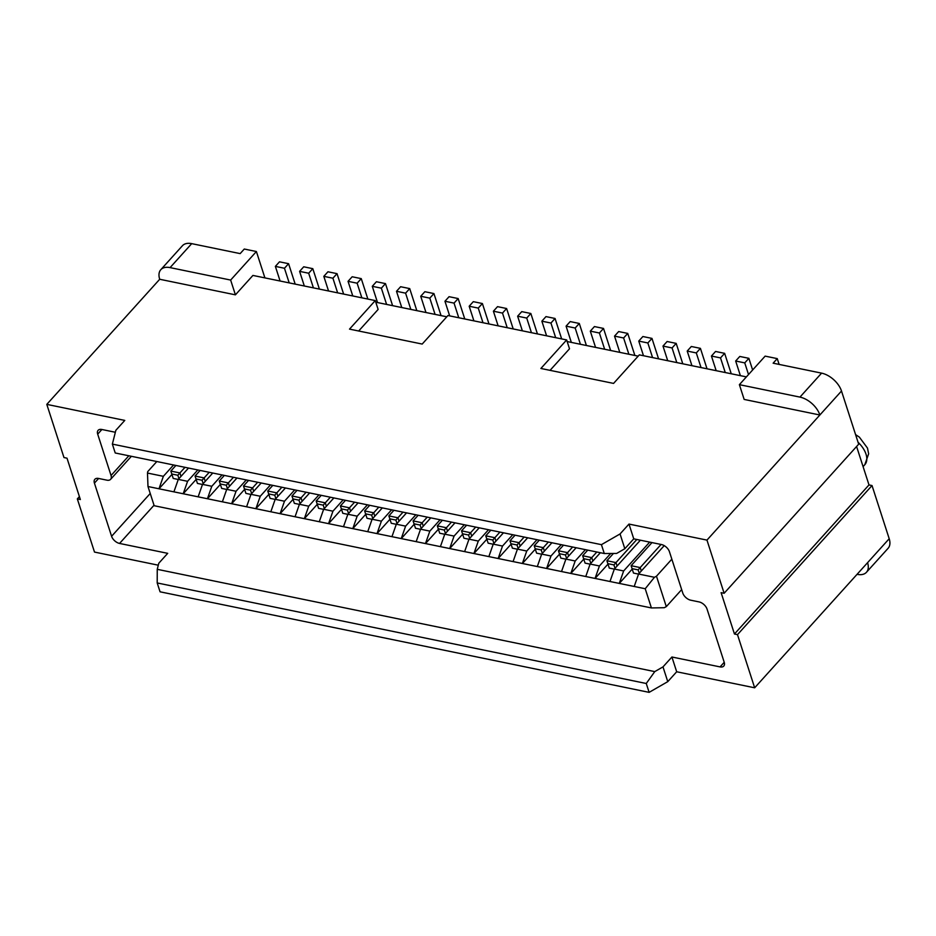 <?xml version="1.0" encoding="UTF-8"?>
<svg xmlns="http://www.w3.org/2000/svg" width="936" height="936" viewBox="0 0 936 936"><rect width="100%" height="100%" fill="white"/><g stroke="black" fill="none" stroke-linecap="round" stroke-linejoin="round"><path stroke-width="1.4" d="M375.781 302.199L446.8 316.801M567.169 341.546L638.177 356.148M634.21 586.486L638.574 574.025L654.451 577.29L645.22 588.744L147.982 486.521L154.183 505.721L651.421 607.944L664.279 607.71L666.303 606.633L656.475 576.213L671.837 559.178M173.593 464.97L163.355 476.319L147.49 473.054L147.736 471.615L156.827 461.53M198.139 496.829L202.515 484.368L212.753 473.019M197.824 469.954L187.586 481.303L183.21 493.763L196.139 479.431M222.37 501.813L226.734 489.352L236.972 478.003M222.043 474.938L211.805 486.275L207.441 498.736L220.369 484.415M246.601 506.785L250.965 494.325L261.202 482.988M246.273 479.922L236.036 491.26L231.672 503.72L244.6 489.399M270.82 511.77L275.196 499.309L285.421 487.972M270.492 484.895L260.266 496.244L255.891 508.704L268.819 494.372M295.051 516.754L299.415 504.293L309.652 492.944M294.723 489.879L284.486 501.216L280.121 513.688L293.05 499.356M319.27 521.738L323.645 509.278L333.883 497.929M318.954 494.863L308.716 506.2L304.34 518.661L317.269 504.34M343.5 526.711L347.864 514.25L358.102 502.913M343.173 499.836L332.935 511.185L328.571 523.645L341.5 509.313M367.731 531.695L372.095 519.234L382.333 507.885M367.403 504.82L357.166 516.169L352.802 528.629L365.73 514.297M391.95 536.679L396.314 524.218L406.552 512.87M391.622 509.804L381.385 521.141L377.021 533.602L389.949 519.281M416.181 541.651L420.545 529.191L430.782 517.854M415.853 514.777L405.616 526.126L401.251 538.586L414.18 524.265M440.4 546.636L444.775 534.175L455.013 522.838M440.084 519.761L429.846 531.11L425.47 543.57L438.399 529.238M464.63 551.62L468.995 539.159L479.232 527.81M464.303 524.745L454.065 536.082L449.701 548.543L462.63 534.222M488.861 556.604L493.225 544.132L503.463 532.795M488.534 529.729L478.296 541.066L473.932 553.527L486.86 539.206M513.08 561.577L517.444 549.116L527.682 537.779M512.752 534.702L502.515 546.051L498.151 558.511L511.079 544.179M537.311 566.561L541.675 554.1L551.912 542.751M536.983 539.686L526.746 551.035L522.382 563.495L535.31 549.163M561.53 571.545L565.906 559.085L576.143 547.735M561.214 544.67L550.976 556.007L546.601 568.468L559.529 554.147M585.76 576.517L590.125 564.057L600.362 552.72M585.433 549.643L575.195 560.992L570.831 573.452L583.76 559.131M609.98 581.502L614.355 569.041L640.376 540.201M610.693 553.492L599.426 565.976L595.05 578.436L607.99 564.104M638.574 574.025L664.209 545.63M649.678 542.12L623.645 570.948L619.281 583.409L632.209 569.088M173.921 491.845L178.285 479.384L188.522 468.047M163.355 476.319L158.991 488.779L171.92 474.458M358.675 331.005L378.132 309.442L375.266 300.585L252.919 275.43L235.416 294.84L230.642 280.063L170.071 267.614A18.919 11.033 -137.9 0 0 160.793 269.708A18.919 11.033 -137.9 0 0 159.705 279.267L46.8 404.375L124.781 420.416L115.853 430.291L112.367 444.109L601.427 544.658L620.053 533.953L628.98 524.078L706.961 540.107L819.866 414.999L744.155 399.426L739.381 384.661L765.145 356.125L777.254 358.617L773.136 363.18L821.586 373.136A18.919 11.033 -137.9 0 1 841.499 391.026L858.675 444.19L724.136 593.272L706.961 540.107M550.052 370.352L569.509 348.789L566.654 339.932L447.946 315.526L422.195 344.062L349.514 329.121L375.266 300.585M746.402 376.892L639.323 354.873L613.571 383.409L540.891 368.468L566.654 339.932M724.136 593.272L721.106 592.652L734.456 634.011L737.486 634.631L754.662 687.796L676.681 671.767L667.766 681.654L649.128 692.359L160.068 591.809L157.201 582.952L157.248 569.322L158.792 563.226L167.708 553.34L119.562 543.442L154.03 505.241M667.766 681.654L662.992 666.888L654.767 671.603L646.261 683.491L157.201 582.952M649.128 692.359L646.261 683.491M676.681 671.767L671.919 657.002L662.992 666.888M857.072 574.318L857.2 574.353A18.919 11.033 -137.9 0 0 866.479 572.259L888.112 548.285A18.919 11.033 -137.9 0 0 889.2 538.726L872.024 485.55L868.994 484.93L856.592 446.507M779.126 364.408L777.254 358.617M170.071 267.614L191.704 243.641L240.166 253.609L244.284 249.034L256.394 251.527L264.911 277.898M191.704 243.641A18.919 11.033 -137.9 0 0 182.426 245.735L160.793 269.708M112.367 444.109L115.222 452.977L604.282 553.527L616.602 553.457L624.827 548.73L633.754 538.843L628.98 524.078M633.754 538.843L661.459 544.541A7.57 4.411 -137.9 0 1 669.427 551.69L682.777 593.05A7.57 4.411 -137.9 0 0 690.745 600.198L699.075 601.918A7.57 4.411 -137.9 0 1 707.043 609.067L724.207 662.232A7.57 4.411 -137.9 0 1 723.774 666.058A7.57 4.411 -137.9 0 1 720.065 666.9L671.919 657.002M654.767 671.603L157.248 569.322M131.391 456.3L110.612 479.326A7.57 4.411 -137.9 0 1 106.903 480.168L98.572 478.448A7.57 4.411 -137.9 0 0 94.864 479.29A7.57 4.411 -137.9 0 0 94.419 483.116L111.595 536.281A7.57 4.411 -137.9 0 0 119.562 543.442M110.612 479.326A7.57 4.411 -137.9 0 0 111.045 475.5L128.852 455.774M115.362 432.268L101.837 429.484A7.57 4.411 -137.9 0 0 98.128 430.314A7.57 4.411 -137.9 0 0 97.695 434.152L111.045 475.5M866.479 572.259A18.919 11.033 -137.9 0 0 867.567 562.688L889.2 538.726M46.8 404.375L63.976 457.552L67.006 458.172L80.356 499.531L77.325 498.9L79.408 496.595M230.642 280.063L256.394 251.527M235.416 294.84L159.705 279.267M841.499 391.026L819.866 414.999A18.919 11.033 -137.9 0 0 799.952 397.11L739.381 384.661M734.456 634.011L868.994 484.93M737.486 634.631L872.024 485.55M754.662 687.796L867.567 562.688M158.289 565.192L94.501 552.076L77.325 498.9M604.282 553.527L601.427 544.658M624.827 548.73L620.053 533.953M666.303 606.633L681.665 589.61M147.982 486.521L147.49 473.054M623.645 570.948L614.355 569.041M187.586 481.303L178.285 479.384M211.805 486.275L202.515 484.368M236.036 491.26L226.734 489.352M260.266 496.244L250.965 494.325M284.486 501.216L275.196 499.309M308.716 506.2L299.415 504.293M332.935 511.185L323.645 509.278M357.166 516.169L347.864 514.25M381.385 521.141L372.095 519.234M405.616 526.126L396.314 524.218M429.846 531.11L420.545 529.191M454.065 536.082L444.775 534.175M478.296 541.066L468.995 539.159M502.515 546.051L493.225 544.132M526.746 551.035L517.444 549.116M550.976 556.007L541.675 554.1M575.195 560.992L565.906 559.085M599.426 565.976L590.125 564.057M651.421 607.944L645.22 588.744M654.451 577.29L656.475 576.213M171.791 474.002L177.84 475.254L179.911 472.949L170.832 471.077L173.219 478.436L170.832 471.077L175.909 465.449M178.261 479.478L173.219 478.436M178.94 478.659L177.84 475.254M196.01 478.986L202.071 480.238L204.142 477.922L195.051 476.061L197.449 483.421L195.051 476.061L200.129 470.434M202.48 484.45L197.449 483.421M203.171 483.643L202.071 480.238M632.081 568.643L638.141 569.884L640.201 567.579L631.121 565.707L633.508 573.078L631.121 565.707L651.982 542.587M638.551 574.107L633.508 573.078M639.241 573.288L638.141 569.884M661.073 544.46L640.201 567.579L641.312 570.995M181.011 476.365L179.911 472.949L184.989 467.321M205.241 481.338L204.142 477.922L209.219 472.294M224.359 475.406L219.281 481.034L221.668 488.405L219.281 481.034L228.361 482.906L233.438 477.278M248.578 480.39L243.5 486.018L244.471 488.955L250.52 490.195L252.591 487.89L243.5 486.018L245.899 493.377L250.93 494.419M253.691 491.306L252.591 487.89L257.669 482.262M272.809 485.375L267.731 491.002L268.69 493.927L274.751 495.179L276.81 492.862L267.731 491.002L270.118 498.361L275.161 499.391M277.922 496.291L276.81 492.862L281.888 487.235M297.04 490.359L291.962 495.986L294.349 503.346L291.962 495.986L301.041 497.847L306.119 492.219M321.259 495.331L316.181 500.959L318.579 508.318L316.181 500.959L325.272 502.831L330.35 497.203M345.489 500.315L340.411 505.943L342.798 513.302L340.411 505.943L349.491 507.815L354.568 502.187M369.708 505.3L364.63 510.927L367.029 518.287L364.63 510.927L373.721 512.788L378.799 507.16M393.939 510.272L388.861 515.9L391.248 523.259L388.861 515.9L397.94 517.772L403.018 512.144M418.17 515.256L413.092 520.884L415.479 528.243L413.092 520.884L422.171 522.756L427.249 517.128M442.389 520.24L437.311 525.868L439.709 533.227L437.311 525.868L446.402 527.728L451.48 522.101M466.619 525.225L461.542 530.841L463.928 538.212L461.542 530.841L470.621 532.713L475.699 527.085M490.838 530.197L485.761 535.825L488.159 543.184L485.761 535.825L494.851 537.697L499.929 532.069M515.069 535.181L509.991 540.809L512.378 548.168L509.991 540.809L519.07 542.681L524.148 537.053M539.3 540.166L534.222 545.793L536.609 553.153L534.222 545.793L543.301 547.654L548.379 542.026M563.519 545.138L558.441 550.766L560.84 558.125L558.441 550.766L567.532 552.638L572.61 547.01M587.75 550.122L582.672 555.75L583.631 558.675L589.68 559.927L591.751 557.622L582.672 555.75L585.058 563.109L583.631 558.675M592.862 561.038L591.751 557.622L596.829 551.994M613.443 553.468L606.891 560.734L607.85 563.659L613.911 564.911L615.982 562.595L606.891 560.734L609.289 568.093L607.85 563.659M617.081 566.011L615.982 562.595L636.843 539.475M614.32 569.123L609.289 568.093M615.01 568.316L613.911 564.911M590.101 564.151L585.058 563.109M590.791 563.332L589.68 559.927M227.401 488.615L226.301 485.211L228.361 482.906L229.472 486.322M302.141 501.263L301.041 497.847L298.97 500.152L300.07 503.556M326.371 506.247L325.272 502.831L323.201 505.136L324.301 508.54M350.602 511.231L349.491 507.815L347.431 510.12L348.531 513.525M374.821 516.204L373.721 512.788L371.65 515.092L372.75 518.509M399.052 521.188L397.94 517.772L395.881 520.077L396.981 523.481M423.271 526.172L422.171 522.756L420.1 525.061L421.2 528.466M447.502 531.157L446.402 527.728L444.331 530.045L445.431 533.45M471.732 536.129L470.621 532.713L468.562 535.018L469.661 538.422M495.951 541.113L494.851 537.697L492.781 540.002L493.88 543.406M520.182 546.097L519.07 542.681L517.011 544.986L518.111 548.391M544.401 551.07L543.301 547.654L541.23 549.958L542.33 553.375M568.632 556.054L567.532 552.638L565.461 554.943L566.561 558.347M752.638 369.977L748.87 358.324L744.752 362.887L735.661 361.015L740.388 375.652M735.661 361.015L739.791 356.452L748.87 358.324M731.25 373.768L724.639 353.34L720.521 357.903L711.442 356.043L716.169 370.668M725.248 372.54L720.521 357.903M711.442 356.043L715.56 351.468L724.639 353.34M707.019 368.784L700.42 348.356L696.302 352.93L687.211 351.058L691.938 365.695M701.029 367.555L696.302 352.93M687.211 351.058L691.33 346.495L700.42 348.356M682.789 363.811L676.19 343.383L672.071 347.946L662.992 346.074L667.719 360.711M676.798 362.571L672.071 347.946M662.992 346.074L667.111 341.511L676.19 343.383M658.57 358.827L651.971 338.399L647.852 342.962L638.762 341.09L643.488 355.727M652.567 357.599L647.852 342.962M638.762 341.09L642.88 336.527L651.971 338.399M634.865 355.458L627.74 333.415L623.622 337.978L614.531 336.118L619.784 352.357M628.863 354.229L623.622 337.978M614.531 336.118L618.661 331.555L627.74 333.415M610.635 350.485L603.521 328.431L599.391 333.005L590.312 331.133L595.553 347.385M604.644 349.245L599.391 333.005M590.312 331.133L594.43 326.57L603.521 328.431M586.404 345.501L579.29 323.458L575.172 328.021L566.081 326.149L571.334 342.4M580.414 344.272L575.172 328.021M566.081 326.149L570.199 321.586L579.29 323.458M561.659 338.902L555.06 318.474L550.941 323.037L541.862 321.177L546.589 335.802M555.668 337.674L550.941 323.037M541.862 321.177L545.98 316.602L555.06 318.474M537.439 333.93L530.841 313.49L526.722 318.065L517.631 316.192L522.358 330.829M531.437 332.69L526.722 318.065M517.631 316.192L521.75 311.63L530.841 313.49M513.209 328.945L506.61 308.517L502.492 313.08L493.401 311.208L498.127 325.845M507.218 327.717L502.492 313.08M493.401 311.208L497.531 306.645L506.61 308.517M488.99 323.961L482.391 303.533L478.261 308.096L469.182 306.236L473.909 320.861M482.988 322.733L478.261 308.096M469.182 306.236L473.3 301.661L482.391 303.533M464.759 318.977L458.16 298.549L454.042 303.112L444.951 301.252L449.678 315.877M458.769 317.749L454.042 303.112M444.951 301.252L449.069 296.689L458.16 298.549M441.055 315.619L433.93 293.565L429.811 298.139L420.732 296.267L425.974 312.519M435.065 314.379L429.811 298.139M420.732 296.267L424.85 291.704L433.93 293.565M416.824 310.635L409.711 288.592L405.592 293.155L396.501 291.283L401.755 307.534M410.834 309.406L405.592 293.155M396.501 291.283L400.62 286.72L409.711 288.592M392.605 305.651L385.48 283.608L381.361 288.171L372.282 286.311L377.524 302.55M386.603 304.422L381.361 288.171M372.282 286.311L376.401 281.736L385.48 283.608M367.86 299.064L361.261 278.624L357.131 283.199L348.052 281.326L352.778 295.963M361.858 297.823L357.131 283.199M348.052 281.326L352.17 276.764L361.261 278.624M343.629 294.079L337.03 273.651L332.912 278.214L323.821 276.342L328.548 290.979M337.639 292.851L332.912 278.214M323.821 276.342L327.951 271.779L337.03 273.651M319.398 289.095L312.8 268.667L308.681 273.23L299.602 271.37L304.329 285.995M313.408 287.867L308.681 273.23M299.602 271.37L303.72 266.795L312.8 268.667M295.179 284.111L288.58 263.683L284.462 268.258L275.371 266.386L280.098 281.022M289.189 282.883L284.462 268.258M744.752 362.887L748.519 374.54M288.58 263.683L279.49 261.823L275.371 266.386M565.87 559.166L560.84 558.125M541.64 554.182L536.609 553.153M517.421 549.198L512.378 548.168M493.19 544.225L488.159 543.184M468.971 539.241L463.928 538.212M444.74 534.257L439.709 533.227M420.521 529.285L415.479 528.243M396.291 524.3L391.248 523.259M372.06 519.316L367.029 518.287M347.841 514.344L342.798 513.302M323.61 509.359L318.579 508.318M299.391 504.375L294.349 503.346M226.711 489.434L221.668 488.405M220.241 483.97L226.301 485.211M275.851 498.584L274.751 495.179M268.69 493.927L270.118 498.361M251.62 493.6L250.52 490.195M244.471 488.955L245.899 493.377M559.4 553.702L565.461 554.943M535.181 548.718L541.23 549.958M510.951 543.734L517.011 544.986M486.72 538.762L492.781 540.002M462.501 533.777L468.562 535.018M438.27 528.793L444.331 530.045M414.051 523.809L420.1 525.061M389.821 518.837L395.881 520.077M365.59 513.852L371.65 515.092M341.371 508.868L347.431 510.12M317.14 503.896L323.201 505.136M292.921 498.911L298.97 500.152M858.043 442.26A20.814 12.133 42.1 0 1 864.817 464.701L868.643 453.796L867.473 448.063L859.342 437.112L855.574 434.608M94.419 483.116L98.619 478.46M111.595 536.281L150.228 493.483M97.695 434.152L101.895 429.495M720.065 666.9L724.23 662.29M799.952 397.11L821.586 373.136M864.817 464.712L863.086 466.619"/></g></svg>
